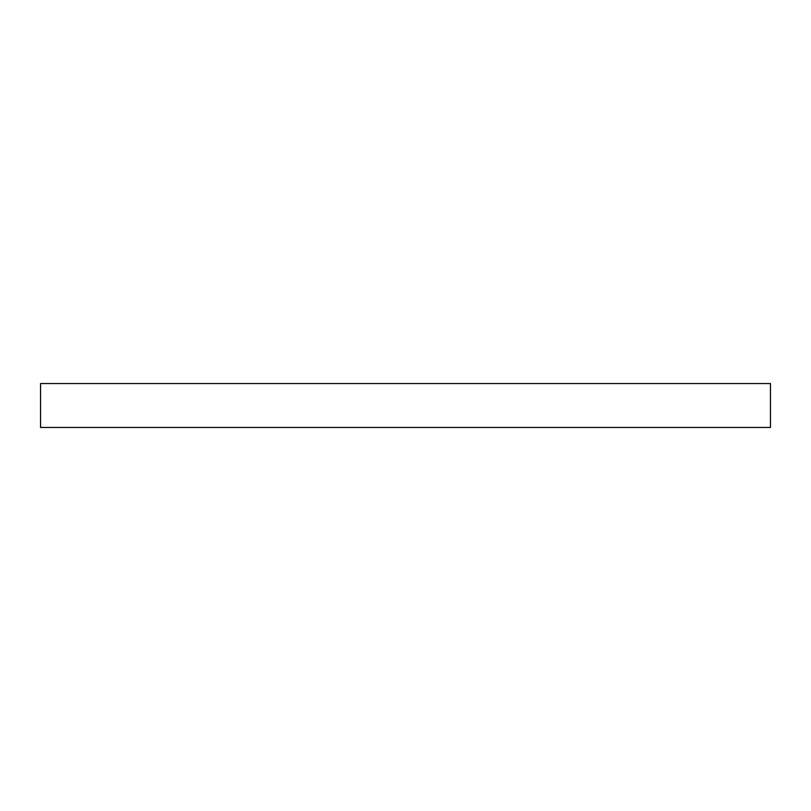 <?xml version="1.0" encoding="UTF-8"?>
<svg xmlns="http://www.w3.org/2000/svg" width="811" height="811" viewBox="0 0 811 811"><rect width="100%" height="100%" fill="white"/><g stroke="black" fill="none" stroke-linecap="round" stroke-linejoin="round"><path stroke-width="1.22" d="M40.55 427.448L770.45 427.448L770.45 383.552L40.55 383.552L40.55 427.448"/></g></svg>
